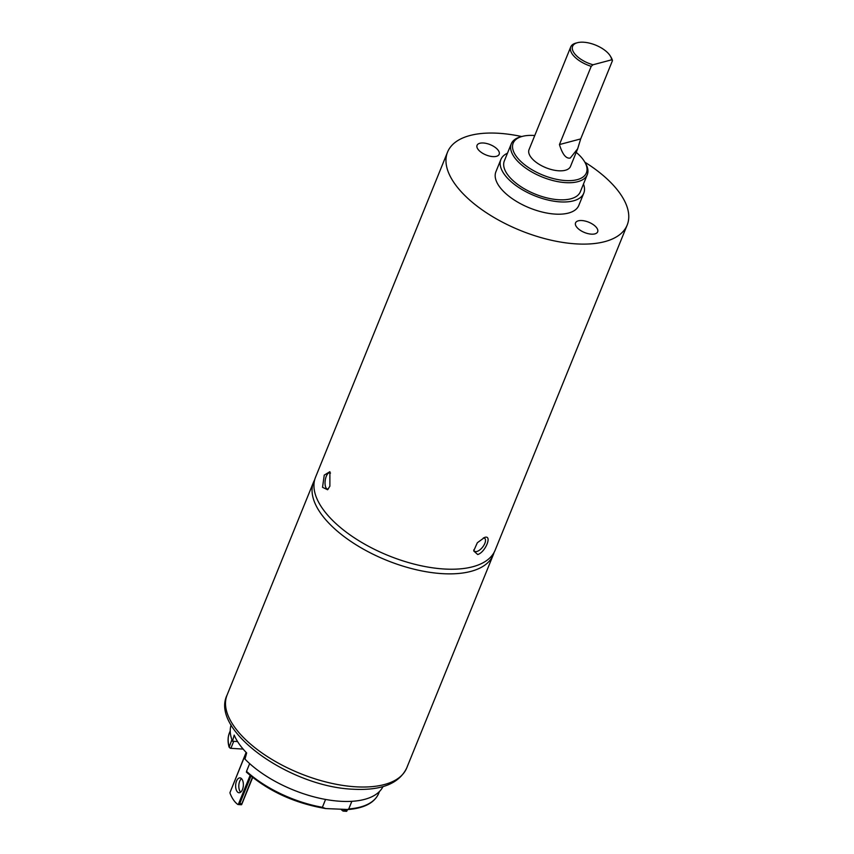 <?xml version="1.0" encoding="UTF-8"?>
<svg xmlns="http://www.w3.org/2000/svg" width="854" height="854" viewBox="0 0 854 854"><rect width="100%" height="100%" fill="white"/><g stroke="black" fill="none" stroke-linecap="round" stroke-linejoin="round"><path stroke-width="1.28" d="M231.904 739.671L229.128 747.239C227.612 741.891 227.74 737.055 229.491 732.732A80.532 37.555 22.1 0 0 229.15 746.449L230.11 748.211A2.978 1.388 22.1 0 0 230.879 748.328L243.144 749.086M249.667 763.604L246.518 771.343A80.532 37.555 22.1 0 0 322.385 807.297L325.726 808.578L347.642 809.485L348.752 808.941L351.848 801.319M322.385 807.297L325.566 799.451M246.827 772.165L246.518 771.343L246.827 772.165M236.526 781.068A7.451 3.854 -86.4 0 0 235.907 788.658A7.451 3.854 -86.4 0 0 239.035 792.758A7.451 3.854 -86.4 0 0 242.472 789.566A7.451 3.854 -86.4 0 0 243.102 781.976A7.451 3.854 -86.4 0 0 239.963 777.877A7.451 3.854 -86.4 0 0 236.526 781.068M241.511 778.645A7.451 3.854 -86.4 0 0 239.718 781.261A7.451 3.854 -86.4 0 0 240.668 792.192M383.04 786.598L382.453 787.601A82.016 38.249 -157.9 0 1 340.234 801.265A82.016 38.249 -157.9 0 1 244.981 759.11L246.657 752.95A82.955 38.686 -157.9 0 1 234.188 735.08L232.512 741.251A82.016 38.249 -157.9 0 1 230.793 726.017L231.082 724.886M346.105 811.161A2.242 1.153 -86.4 0 0 346.457 811.3A2.242 1.153 -86.4 0 0 346.628 811.289L347.119 809.645M346.628 811.289L346.841 810.307L344.931 810.179L343.447 811.086A2.242 1.153 93.6 0 1 343.265 811.097A2.242 1.153 93.6 0 1 342.913 810.969A37.277 19.247 -86.4 0 1 341.397 809.699M240.935 804.596A2.242 1.153 -86.4 0 0 241.287 804.735A2.242 1.153 -86.4 0 0 241.468 804.724L252.432 777.268M241.468 804.724L241.682 803.742L239.76 803.614L238.277 804.521L250.115 775.379M246.133 752.406L229.961 792.608A2.242 1.153 93.6 0 0 230.164 793.537A37.277 19.247 93.6 0 0 237.743 804.404A2.242 1.153 -86.4 0 0 238.095 804.532A2.242 1.153 -86.4 0 0 238.277 804.521M232.512 741.251L237.572 741.56M330.509 473.073A8.198 3.427 -82 0 0 329.761 472.753A8.198 3.427 -82 0 0 326.292 476.297A8.198 3.427 -82 0 0 325.096 484.464A8.198 3.427 -82 0 0 327.466 489A8.198 3.427 -82 0 0 328.427 488.819M324.242 475.112L329.89 471.696L329.879 486.204L327.616 489.748L322.534 487.314L324.242 475.112M473.789 549.848A8.198 3.822 128.2 0 0 474.546 551.193A8.198 3.822 128.2 0 0 476.884 551.471A8.198 3.822 128.2 0 0 483.898 545.258A8.198 3.822 128.2 0 0 484.688 538.308A8.198 3.822 128.2 0 0 483.375 537.892M484.645 537.422C492.577 534.679 485.392 552.335 477.696 554.534L473.692 550.926L477.333 542.749L484.645 537.422M534.764 135.53A39.519 18.436 22.1 0 0 522.317 136.384A39.519 18.436 22.1 0 0 522.296 136.394A39.519 18.436 22.1 0 0 524.591 164.705A39.519 18.436 22.1 0 0 577.24 179.65A39.519 18.436 22.1 0 0 584.542 161.652A39.519 18.436 22.1 0 0 576.215 152.364M584.542 161.652L585.353 163.007A41.013 19.13 -157.9 0 1 587.274 174.675A41.013 19.13 -157.9 0 1 577.784 181.688A41.013 19.13 -157.9 0 1 531.946 172.06A41.013 19.13 -157.9 0 1 511.279 143.814A41.013 19.13 -157.9 0 1 520.759 136.8A41.013 19.13 -157.9 0 1 520.78 136.789A41.013 19.13 -157.9 0 1 520.801 136.789L522.317 136.384M594.907 233.879A11.935 5.562 22.1 0 0 597.661 231.84A11.935 5.562 22.1 0 0 591.651 223.62A11.935 5.562 22.1 0 0 578.318 220.823A11.935 5.562 22.1 0 0 575.553 222.862A11.935 5.562 22.1 0 0 581.574 231.082A11.935 5.562 22.1 0 0 594.907 233.879M496.409 156.335A11.935 5.562 22.1 0 0 499.163 154.296A11.935 5.562 22.1 0 0 493.153 146.077A11.935 5.562 22.1 0 0 479.82 143.269A11.935 5.562 22.1 0 0 477.055 145.319A11.935 5.562 22.1 0 0 483.076 153.528A11.935 5.562 22.1 0 0 496.409 156.335M610.322 56.044L611.144 57.41A22.364 10.429 -157.9 0 1 612.446 60.698L580.688 138.914L577.688 148.724L570.28 158.043C566.063 158.887 562.455 154.393 559.445 144.561L591.203 66.334A22.364 10.429 -157.9 0 1 570.728 46.938A22.364 10.429 -157.9 0 1 575.906 43.106A22.364 10.429 -157.9 0 1 575.916 43.106L577.453 42.7A20.88 9.736 22.1 0 0 574.155 53.076A20.88 9.736 22.1 0 0 593.018 64.765L611.635 59.823A20.88 9.736 22.1 0 0 610.322 56.044A20.88 9.736 22.1 0 0 577.453 42.7M570.728 46.938L529.042 149.61A22.364 10.429 22.1 0 0 540.315 165.014A22.364 10.429 22.1 0 0 565.316 170.266A22.364 10.429 22.1 0 0 570.493 166.434L577.688 148.724M511.279 143.814L504.33 160.926A41.013 19.13 22.1 0 0 524.996 189.172A41.013 19.13 22.1 0 0 570.835 198.801A41.013 19.13 22.1 0 0 580.325 191.787L587.274 174.675M583.463 184.058A44.739 20.87 -157.9 0 1 583.773 193.185A44.739 20.87 -157.9 0 1 573.429 200.85A44.739 20.87 -157.9 0 1 523.427 190.346A44.739 20.87 -157.9 0 1 500.871 159.527A44.739 20.87 -157.9 0 1 507.468 153.197M583.773 193.185L578.809 205.408A44.739 20.87 -157.9 0 1 568.465 213.062A44.739 20.87 -157.9 0 1 518.463 202.569A44.739 20.87 -157.9 0 1 495.907 171.75L500.871 159.527M584.862 162.185A96.929 45.209 -157.9 0 1 627.178 225.05L495.16 550.168A96.929 45.209 -157.9 0 1 472.732 566.757A96.929 45.209 -157.9 0 1 364.402 543.998A96.929 45.209 -157.9 0 1 315.532 477.226L447.549 152.108A96.929 45.209 -157.9 0 1 469.967 135.519A96.929 45.209 -157.9 0 1 521.709 136.544M627.178 225.05A96.929 45.209 -157.9 0 1 604.749 241.639A96.929 45.209 -157.9 0 1 496.42 218.88A96.929 45.209 -157.9 0 1 447.549 152.108M580.688 138.914L559.445 144.561M612.446 60.698L611.635 59.823M593.018 64.765L591.203 66.334M348.752 808.941A80.532 37.555 22.1 0 0 378.717 793.334L379.454 791.498M233.718 741.325L230.879 748.328M406.717 767.97C399.128 783.662 381.183 790.751 352.894 789.213C289.826 786.758 209.561 730.277 227.089 695.028A96.929 45.209 22.1 0 0 260.79 752.128A96.929 45.209 22.1 0 0 355.499 786.79A96.929 45.209 22.1 0 0 406.717 767.97L493.27 554.812A96.929 45.209 -157.9 0 1 442.052 573.632A96.929 45.209 -157.9 0 1 347.343 538.97A96.929 45.209 -157.9 0 1 313.642 481.869L314.763 479.489M343.447 811.086L343.981 809.763M239.76 803.614L250.948 776.072M229.961 792.608L246.24 752.523M229.491 732.732L230.228 730.907M378.717 793.334C374.383 803.283 363.249 808.749 345.304 809.741M325.726 808.578C294.705 803.294 268.263 791.135 246.4 772.123M227.089 695.028L313.642 481.869M346.863 811.086L347.461 809.624M241.693 804.521L252.677 777.471M241.287 804.735L238.095 804.532M346.457 811.3L343.265 811.097M493.27 554.812L494.135 552.324"/></g></svg>
